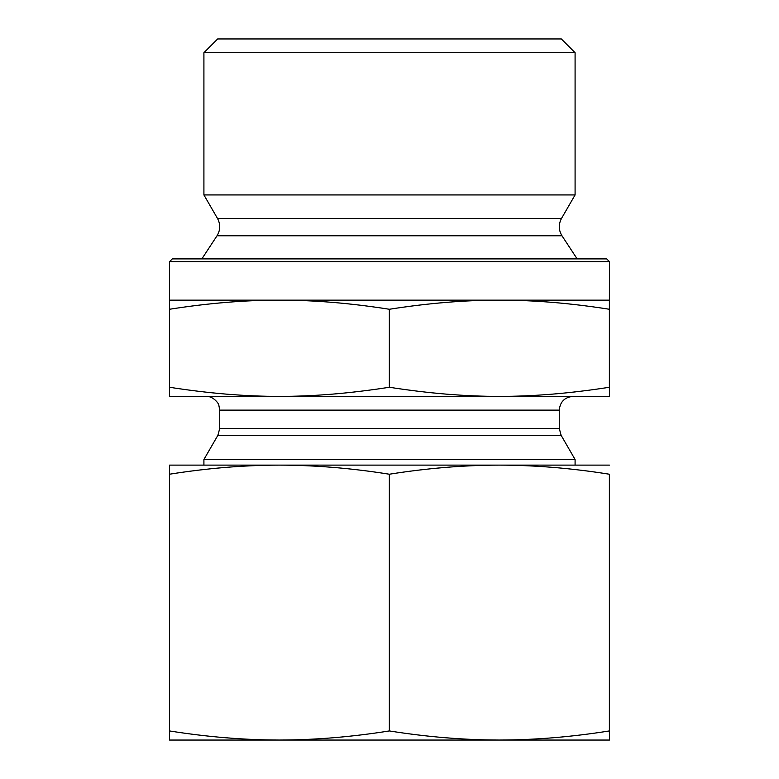 <?xml version="1.0" encoding="UTF-8"?>
<svg xmlns="http://www.w3.org/2000/svg" width="779" height="779" viewBox="0 0 779 779"><rect width="100%" height="100%" fill="white"/><g stroke="black" fill="none" stroke-linecap="round" stroke-linejoin="round"><path stroke-width="1.17" d="M609.46 315.816L609.451 380.785L609.46 315.816M203.913 52.699L575.087 52.699L575.087 194.935L203.913 194.935L203.913 52.699L217.662 38.95L561.338 38.95L575.087 52.699M279.418 300.149C244.937 300.119 208.295 303.158 169.471 309.263L169.549 300.149L499.368 300.149C464.868 300.119 428.197 303.158 389.354 309.263C350.531 303.158 313.888 300.119 279.418 300.149M609.451 261.656L606.705 258.901L172.295 258.901L169.549 261.656L609.451 261.656L609.382 309.263C570.53 303.158 533.858 300.119 499.368 300.149L609.451 300.149L609.529 309.263L609.451 396.375L499.368 396.375C533.352 396.443 570.024 393.395 609.382 387.26L609.451 396.375M609.382 309.263L609.382 387.26M389.354 309.263L389.354 387.26C428.713 393.395 465.384 396.443 499.368 396.375L279.418 396.375C313.372 396.443 350.014 393.395 389.354 387.26M169.549 261.656L169.549 300.149M217.02 235.784C220.438 230.107 220.603 224.342 217.516 218.48L561.484 218.48C558.397 224.342 558.562 230.107 561.98 235.784L217.02 235.784L201.849 258.901M217.516 218.48L203.913 194.935M169.471 309.263L169.471 387.26C208.811 393.395 245.453 396.443 279.418 396.375L169.549 396.375L169.471 387.26M559.273 410.124L559.273 428.431L219.727 428.431L219.727 410.124L559.273 410.124C560.091 401.769 564.678 397.193 573.023 396.375L499.368 396.375M279.418 396.375L205.977 396.375C213.689 395.849 219.454 404.681 218.841 405.265L219.727 410.124M559.273 428.431L561.114 435.305L575.087 459.503L203.913 459.503L217.886 435.305L561.114 435.305M575.087 465.112L575.087 459.503M515.971 740.05L169.549 740.05L169.471 730.936C206.932 736.915 243.574 739.962 279.418 740.05C315.252 739.962 351.894 736.915 389.354 730.936C426.834 736.915 463.505 739.962 499.368 740.05C535.222 739.962 571.893 736.915 609.382 730.936L609.451 740.05L499.368 740.05M609.451 740.05L609.382 474.226C571.893 468.237 535.222 465.199 499.368 465.112L609.451 465.112M389.354 474.226C351.894 468.237 315.252 465.199 279.418 465.112L499.368 465.112C463.505 465.199 426.834 468.237 389.354 474.226L389.354 730.936M169.471 474.226L169.549 465.112L279.418 465.112C243.574 465.199 206.932 468.237 169.471 474.226L169.471 730.936M609.382 474.226L609.382 730.936M561.98 235.784L577.151 258.901M561.484 218.48L575.087 194.935M217.886 435.305L219.727 428.431M203.913 465.112L203.913 459.503"/></g></svg>
